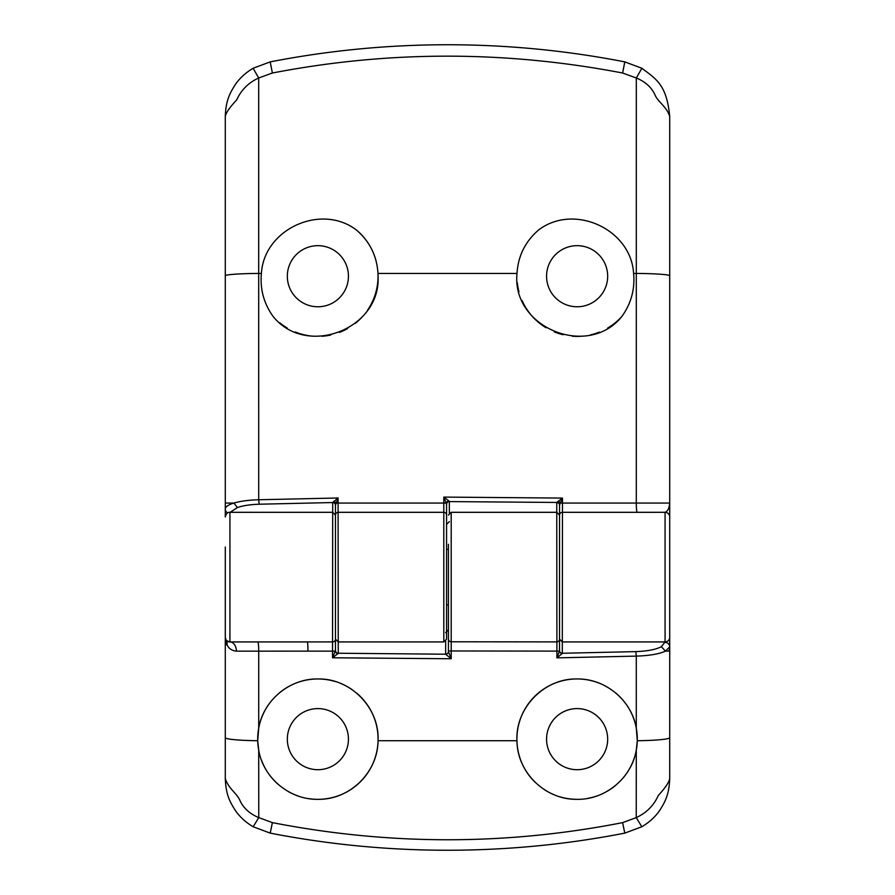 <?xml version="1.0" encoding="UTF-8"?>
<svg xmlns="http://www.w3.org/2000/svg" width="895" height="895" viewBox="0 0 895 895"><rect width="100%" height="100%" fill="white"/><g stroke="black" fill="none" stroke-linecap="round" stroke-linejoin="round"><path stroke-width="1.34" d="M669.706 637.397L669.706 778.594C669.169 795.733 664.224 803.05 659.861 810.165C655.476 816.676 649.468 822.214 641.816 826.767L624.788 833.122C566.501 844.488 507.398 850.205 447.5 850.25C387.748 850.216 328.644 844.511 270.212 833.122L253.184 826.767C245.61 822.281 239.591 816.743 235.139 810.165C230.485 802.491 225.965 795.979 225.294 778.594C228.37 788.685 237.388 793.664 240.061 800.79C243.641 808.286 249.873 813.891 258.756 817.605L258.711 750.155L257.715 740.713L258.711 728.161C263.32 700.337 289.711 678.421 317.882 678.969A60.178 60.178 0 0 1 335.591 681.632M317.882 708.594A30.553 30.553 0 0 1 348.435 739.147A30.553 30.553 0 0 1 317.882 769.7A30.553 30.553 0 0 1 287.329 739.147A30.553 30.553 0 0 1 317.882 708.594M577.118 708.594A30.553 30.553 0 0 1 607.671 739.147A30.553 30.553 0 0 1 577.118 769.7A30.553 30.553 0 0 1 546.565 739.147A30.553 30.553 0 0 1 577.118 708.594M226.983 640.887L229.925 641.928L229.925 512.309L332.694 512.309L332.526 651.124L236.403 651.157C231.861 650.687 228.728 648.539 227.006 644.713L225.294 637.307L225.294 778.594M445.643 632.675L448.429 629.778L448.429 651.549L448.429 639.008A2.774 2.774 -0 0 0 451.203 641.782L451.203 512.309L556.757 512.309L556.914 651.112L451.214 650.967L451.203 641.782L556.757 641.905A2.774 2.774 180 0 0 559.532 639.131L559.532 546.107M341.264 683.69A60.178 60.178 0 0 1 351.769 689.418M356.579 693.054A60.178 60.178 0 0 1 307.5 798.429M535.12 782.252A60.178 60.178 0 0 1 607.067 686.946M615.637 692.898A60.178 60.178 0 0 1 623.032 700.237M629.062 708.75A60.178 60.178 0 0 1 623.021 778.068M615.615 785.407A60.178 60.178 0 0 1 607.056 791.348M597.58 795.744A60.178 60.178 0 0 1 587.523 798.418M297.442 682.538A60.178 60.178 0 0 1 317.882 678.969C350.56 678.086 379.771 707.967 378.037 740.724C377.869 772.363 349.744 799.985 317.882 799.324C289.7 799.861 263.32 777.945 258.711 750.155M577.118 799.324C545.424 799.973 517.12 772.519 516.963 740.724C515.229 708.113 544.294 678.086 577.118 678.969C605.367 678.432 631.702 700.427 636.289 728.161L637.285 740.713L636.289 750.155C631.68 777.889 605.356 799.861 577.118 799.324A60.178 60.178 0 0 1 559.912 796.818M448.429 549.34L448.429 604.897L446.571 604.897L446.571 549.34L448.429 549.34L448.429 544.283L448.429 639.008M448.429 650.956L451.214 650.967L451.214 658.754L448.429 651.582A2.774 2.674 0 0 1 445.643 654.211L338.243 653.238A2.774 2.674 0 0 1 335.468 650.575L335.468 546.107M225.294 547.035C225.294 507.454 225.294 507.454 225.294 547.035L225.294 637.307L226.01 639.768A9.263 7.977 147.8 0 1 227.006 644.713L225.294 644.713M669.706 651.191L669.706 651.191C669.706 649.255 669.37 649.211 668.699 651.057L665.477 651.157C658.988 654.044 649.267 655.699 636.289 656.113L636.289 728.161M669.706 516.941L669.706 503.057C669.214 508.226 667.67 511.313 665.074 512.309A4.632 4.632 0 0 1 669.706 516.941L669.706 637.307A4.632 4.632 0 0 1 665.074 641.928L661.371 646.693C655.89 649.535 647.387 651.168 635.842 651.616L562.306 653.272A2.774 2.674 0 0 1 559.532 650.609M562.172 653.585L562.306 653.316A2.774 2.651 0 0 1 559.532 650.665L559.532 639.131L559.476 651.101A2.774 2.45 -158 0 0 562.172 653.585L556.914 657.87L636.289 656.113L635.842 651.616M338.053 653.63A2.774 2.428 -148.3 0 1 335.356 651.112L332.526 651.124L332.526 657.78L335.457 650.687A2.774 2.663 15.7 0 0 338.232 653.361L332.526 657.78L451.214 658.754L445.654 654.256A2.774 2.674 -4.6 0 0 448.429 651.582M446.571 504.265A2.774 2.674 180 0 1 449.357 501.592L556.757 502.453L562.474 498.079L443.786 497.094L446.571 504.243L446.571 515.084A2.774 2.774 0 0 0 443.797 512.309L443.797 641.928L338.243 641.928L335.468 639.153A2.774 2.774 180 0 1 332.694 641.916L307.287 641.928A9.263 0.671 -90 0 1 307.958 651.135M236.403 651.157A9.263 6.478 -90 0 0 229.925 641.928A4.632 4.632 0 0 1 225.294 637.307A4.632 4.632 0 0 0 229.925 641.928L307.287 641.928M253.184 826.767L258.756 817.605L272.393 822.628L270.212 833.122M624.788 833.122L622.607 822.628C506.279 845.462 389.549 845.462 272.393 822.628M641.816 826.767L636.244 817.605L622.607 822.628M669.706 778.594C669.057 782.241 665.265 787.868 658.328 795.454C653.775 805.545 646.414 812.928 636.244 817.605L636.289 750.155M665.074 642.375A4.632 4.453 0 0 1 669.706 646.828L665.477 651.157L661.371 646.693M297.431 795.744A60.178 60.178 0 0 1 287.966 791.37M279.397 785.418A60.178 60.178 0 0 1 268.813 773.985M265.96 769.588A60.178 60.178 0 0 1 261.508 760.213M258.789 750.558A60.178 60.178 0 0 1 272.002 700.203M279.408 692.864A60.178 60.178 0 0 1 287.966 686.924M554.408 794.872A60.178 60.178 0 0 1 544.171 789.513M556.914 657.87L556.914 651.112L559.476 651.101L556.914 657.87M225.294 516.851L225.294 116.406C225.808 99.311 230.843 91.782 235.184 84.768C239.513 78.335 245.487 72.831 253.117 68.266L270.212 61.878C328.845 50.467 387.949 44.761 447.5 44.75C507.062 44.761 566.155 50.467 624.788 61.878L641.883 68.266C656.315 79.185 666.708 84.801 669.706 116.406C666.607 106.404 657.512 101.661 654.871 94.602C651.381 87.184 645.206 81.646 636.311 77.988L636.3 503.068L669.706 503.057L669.706 116.406M546.565 276.219A30.553 30.553 0 0 1 577.118 245.666A30.553 30.553 0 0 1 607.671 276.219A30.553 30.553 0 0 1 577.118 306.772A30.553 30.553 0 0 1 546.565 276.219M287.329 276.219A30.553 30.553 0 0 1 317.882 245.666A30.553 30.553 0 0 1 348.435 276.219A30.553 30.553 0 0 1 317.882 306.772A30.553 30.553 0 0 1 287.329 276.219M559.532 505.149A2.774 2.663 -168.5 0 0 556.757 502.453L556.757 512.309L559.532 515.084A2.774 2.774 0 0 1 562.306 512.309L665.074 512.309L665.074 641.928L562.306 641.928L562.474 503.068L560.281 503.068L559.532 505.149L559.532 608.141M621.812 316.528C587.925 358.794 511.481 327.771 517.008 273.434C518.082 256.026 525.242 241.572 538.466 230.093C573.628 203.053 630.986 228.829 633.604 273.434L633.828 276.219C634.521 291.099 630.516 304.535 621.812 316.528A60.178 60.178 0 0 1 607.615 328.096M378.014 273.881A60.178 60.178 0 0 1 378.059 276.219C380.99 329.226 306.392 357.832 273.188 316.528C264.484 304.513 260.467 291.076 261.172 276.219L261.396 273.434C264.025 228.863 321.339 203.031 356.534 230.093A60.178 60.178 0 0 1 368.74 244.044M371.794 249.481A60.178 60.178 0 0 1 376.124 261.083M356.534 230.093C369.713 241.471 376.862 255.925 377.992 273.434L378.059 276.219A60.178 60.178 0 0 1 367.487 310.285M361.793 317.367A60.178 60.178 0 0 1 355.136 323.475M347.596 328.554A60.178 60.178 0 0 1 339.429 332.403M330.725 335.01A60.178 60.178 0 0 1 321.786 336.274M312.735 336.173A60.178 60.178 0 0 1 295.227 331.967M287.138 327.95A60.178 60.178 0 0 1 279.766 322.793M449.357 521.572L446.571 524.459M446.571 515.084L446.571 608.141C446.571 649.792 446.571 648.058 446.571 608.141L446.571 604.897M559.532 524.459L559.532 505.216A2.774 2.674 180 0 0 556.757 502.542M230.172 512.309L237.444 507.51C243.104 505.608 250.343 504.511 259.147 504.221L332.694 502.542A2.774 2.674 180 0 1 335.468 505.216L335.468 524.459M338.243 653.238L338.086 503.068L446.269 503.068A2.774 2.058 145.1 0 1 448.731 500.831L443.786 497.094L443.797 512.309L338.243 512.309A2.774 2.774 0 0 0 335.468 515.084L332.694 512.309L332.705 502.487L338.086 497.989L335.468 505.116L335.468 608.141M448.731 500.831L449.346 501.558A2.774 2.674 175.6 0 0 446.571 504.243M641.883 68.266L636.311 77.988L622.629 73.021L624.788 61.878M270.212 61.878L272.371 73.021C388.743 50.545 505.496 50.545 622.629 73.021M253.117 68.266L258.689 77.988L272.371 73.021M225.294 116.406C225.92 112.815 229.713 107.333 236.672 99.949C241.202 89.948 248.541 82.631 258.689 77.988L258.689 273.434A37.031 2.372 0 0 0 225.294 275.794M225.294 503.057L233.886 503.057C240.52 501.122 248.788 500.025 258.7 499.757L258.689 273.434L261.396 273.434M227.666 512.902A4.632 4.453 180 0 1 225.294 509.009C225.372 506.783 228.236 504.802 233.886 503.057L237.444 507.51M333.913 501.2A2.774 1.689 35.7 0 1 336.039 503.068L338.086 503.068L338.086 497.989L258.7 499.757L259.147 504.221M332.705 502.487A2.774 2.629 180 0 1 335.468 505.116M599.337 332.146A60.178 60.178 0 0 1 590.577 334.875M581.437 336.24A60.178 60.178 0 0 1 572.252 336.196M563.123 334.741A60.178 60.178 0 0 1 554.363 331.922M546.095 327.783A60.178 60.178 0 0 1 522.053 300.485M518.977 291.759A60.178 60.178 0 0 1 517.288 282.719M637.218 512.309A9.263 0.906 90 0 1 636.3 503.068L562.474 503.068L562.474 498.079L560.281 503.068A2.774 1.566 40.1 0 0 558.178 501.178M445.643 641.223L445.643 654.211M562.306 653.272L562.306 641.928L559.532 639.153M257.715 740.713A37.031 3.088 180 0 1 225.294 737.648M258.711 728.161L258.711 651.135A9.263 0.906 -90 0 0 257.805 641.928M669.706 737.648A37.031 3.088 180 0 1 637.285 740.713M378.037 740.724L516.963 740.724M449.357 513.014L449.357 501.592M669.706 275.794A37.031 2.372 180 0 0 636.311 273.434L633.604 273.434M517.008 273.434L377.992 273.434M451.203 512.309L448.429 515.084M229.925 512.309C227.677 512.063 226.133 513.607 225.294 516.941M225.697 639.209L225.294 637.307M443.797 641.928L446.571 639.153"/></g></svg>
